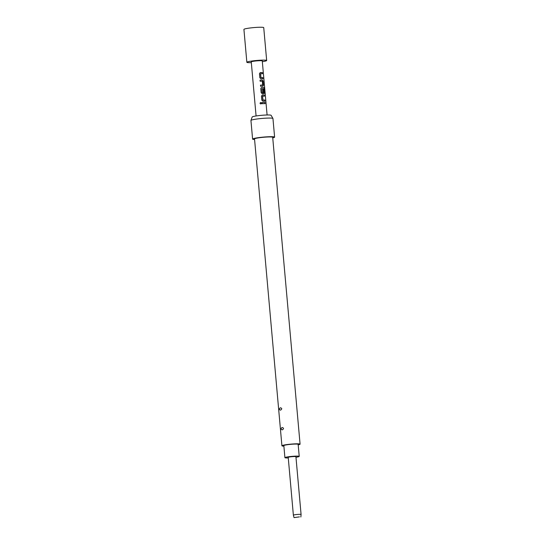 <?xml version="1.0" encoding="UTF-8"?>
<svg xmlns="http://www.w3.org/2000/svg" width="545" height="545" viewBox="0 0 545 545"><rect width="100%" height="100%" fill="white"/><g stroke="black" fill="none" stroke-linecap="round" stroke-linejoin="round"><path stroke-width="0.82" d="M261.239 103.761L261.477 103.162C260.926 102.276 260.449 102.317 260.054 103.284C260.612 104.163 261.089 104.122 261.477 103.162C260.912 102.29 260.449 102.331 260.06 103.291L260.231 103.7M299.484 514.33A3.869 0.361 -5.1 0 1 301.078 514.48A3.869 0.361 -5.1 0 1 301.078 514.487L295.921 456.69A3.869 0.361 -5.1 0 0 294.327 456.54A3.869 0.361 -5.1 0 0 290.301 456.867A3.869 0.361 -5.1 0 0 288.216 457.378L293.373 515.168A3.869 0.361 -5.1 0 1 293.373 515.168A3.869 0.361 -5.1 0 1 295.458 514.657A3.869 0.361 -5.1 0 1 299.484 514.33M299.45 516.878L294.041 517.621L299.45 516.878M284.912 457.677L283.836 445.619A7.18 0.674 -5.1 0 1 287.712 444.672A7.18 0.674 -5.1 0 1 295.186 444.066A7.18 0.674 -5.1 0 1 298.149 444.339L299.225 456.397A7.18 0.674 174.9 0 0 296.262 456.117A7.18 0.674 174.9 0 0 288.789 456.724A7.18 0.674 174.9 0 0 284.912 457.677A7.18 0.674 174.9 0 0 287.876 457.95A7.18 0.674 174.9 0 0 288.271 457.943M295.976 457.255A7.18 0.674 174.9 0 0 299.225 456.397M262.336 61.68A9.946 0.927 174.9 0 0 266.668 60.515L263.732 27.638A9.946 0.927 174.9 0 0 259.631 27.25A9.946 0.927 174.9 0 0 249.283 28.095A9.946 0.927 174.9 0 0 243.922 29.403L246.851 62.28A9.946 0.927 174.9 0 0 250.952 62.668A9.946 0.927 174.9 0 0 251.327 62.661M266.668 60.515A9.946 0.927 174.9 0 0 262.567 60.127A9.946 0.927 174.9 0 0 252.219 60.972A9.946 0.927 174.9 0 0 246.851 62.28M254.576 139.506A11.05 1.036 -5.1 0 1 252.601 139.098L250.938 120.465A11.05 1.036 -5.1 0 1 250.945 120.418L252.192 116.998A9.503 0.886 -5.1 0 1 257.492 115.765A9.503 0.886 -5.1 0 1 267.2 114.981A9.503 0.886 -5.1 0 1 271.103 115.315L272.936 118.456A11.05 1.036 -5.1 0 1 272.95 118.503L274.612 137.136A11.05 1.036 -5.1 0 1 272.738 137.885M250.945 120.418A11.05 1.036 -5.1 0 1 257.111 118.98A11.05 1.036 -5.1 0 1 268.399 118.074A11.05 1.036 -5.1 0 1 272.936 118.456M252.601 139.098A11.05 1.036 -5.1 0 1 258.562 137.64A11.05 1.036 -5.1 0 1 270.061 136.706A11.05 1.036 -5.1 0 1 274.612 137.136M281.915 445.79L254.529 138.927A9.115 0.852 -5.1 0 1 259.44 137.721A9.115 0.852 -5.1 0 1 268.93 136.952A9.115 0.852 -5.1 0 1 272.691 137.306L300.077 444.168A9.115 0.852 174.9 0 0 296.317 443.814A9.115 0.852 174.9 0 0 286.827 444.591A9.115 0.852 174.9 0 0 281.915 445.79A9.115 0.852 174.9 0 0 283.884 446.144M298.197 444.863A9.115 0.852 174.9 0 0 300.077 444.168M267.091 114.981L262.268 60.911A5.525 0.518 174.9 0 0 259.985 60.693A5.525 0.518 174.9 0 0 254.236 61.163A5.525 0.518 174.9 0 0 251.259 61.892L256.082 115.969M262.363 72.567L262.268 72.58A5.416 0.504 174.9 0 0 260.312 72.594L259.461 73.704L259.822 77.731L260.919 78.752A5.525 0.518 174.9 0 1 261.6 78.732A5.525 0.518 174.9 0 1 262.915 78.746L262.813 77.594A5.525 0.518 174.9 0 0 261.491 77.581A5.525 0.518 174.9 0 0 260.946 77.594L260.605 73.725A5.525 0.518 174.9 0 1 261.15 73.704A5.525 0.518 174.9 0 1 262.465 73.718L262.363 72.567A5.525 0.518 174.9 0 0 261.048 72.553A5.525 0.518 174.9 0 0 260.367 72.58L260.149 72.614M262.888 86.205L263.487 85.149L263.126 81.123L262.336 80.033A5.525 0.518 174.9 0 0 261.716 80.033A5.525 0.518 174.9 0 0 260.033 80.108L260.135 81.26A5.525 0.518 174.9 0 1 261.818 81.185A5.525 0.518 174.9 0 1 262.329 81.185L262.676 85.054A5.525 0.518 174.9 0 0 262.159 85.061A5.525 0.518 174.9 0 0 260.483 85.129L260.585 86.28A5.525 0.518 174.9 0 1 262.261 86.212A5.525 0.518 174.9 0 1 262.888 86.205L262.983 86.199M263.651 93.679L264.155 92.63L263.855 89.332A5.525 0.518 174.9 0 0 263.112 89.312L263.351 92.664A5.525 0.518 174.9 0 0 262.84 92.664A5.525 0.518 174.9 0 0 262.295 92.684L261.947 88.808A5.525 0.518 174.9 0 1 262.492 88.794A5.525 0.518 174.9 0 1 264.216 88.835L264.666 93.468A5.525 0.518 174.9 0 1 265.04 93.536L264.168 87.561A5.525 0.518 174.9 0 0 262.383 87.513A5.525 0.518 174.9 0 0 261.702 87.534L261.484 87.575M263.555 93.686A5.525 0.518 174.9 0 0 262.928 93.692A5.525 0.518 174.9 0 0 262.247 93.713L261.157 92.691L260.796 88.665L261.396 87.609M264.366 95.007L264.271 95.021A5.416 0.504 174.9 0 0 262.315 95.028L261.464 96.138L261.825 100.171L262.915 101.193A5.525 0.518 174.9 0 1 263.596 101.172A5.525 0.518 174.9 0 1 264.918 101.179L264.816 100.035A5.525 0.518 174.9 0 0 263.494 100.021A5.525 0.518 174.9 0 0 262.949 100.035L262.608 96.165A5.525 0.518 174.9 0 1 263.153 96.145A5.525 0.518 174.9 0 1 264.468 96.158L264.366 95.007A5.525 0.518 174.9 0 0 263.051 94.993A5.525 0.518 174.9 0 0 262.37 95.014L262.152 95.055M265.034 102.487A5.525 0.518 174.9 0 0 263.719 102.474A5.525 0.518 174.9 0 0 262.036 102.549L262.138 103.7A5.525 0.518 174.9 0 1 263.821 103.625A5.525 0.518 174.9 0 1 265.136 103.639L264.938 102.501A5.416 0.504 174.9 0 0 262.036 102.555M280.3 407.769C279.033 408.9 279.108 409.697 280.518 410.16C282.208 409.016 282.133 408.219 280.3 407.769M282.065 427.498C280.798 428.629 280.866 429.426 282.276 429.882C283.965 428.745 283.897 427.948 282.065 427.498M265.04 103.632L264.938 102.501M260.054 103.284L260.203 103.666M261.198 103.795L261.457 103.175M264.373 96.152L264.271 95.021M262.874 99.96L262.492 96.254M264.816 100.035L264.72 100.048A5.416 0.504 174.9 0 0 262.894 100.048M264.822 101.179L264.72 100.048M264.931 93.508L264.611 88.706M264.502 88.712L264.168 87.561M264.066 87.575A5.416 0.504 174.9 0 0 261.648 87.547M263.48 93.699L264.155 92.63M264.059 92.643L263.855 89.332M263.766 89.346A5.416 0.504 174.9 0 0 263.112 89.326M262.295 92.684L262.24 92.698A5.416 0.504 174.9 0 1 263.276 92.677L263.351 92.664M262.165 92.623L261.886 88.889M262.676 85.054L262.601 85.068A5.416 0.504 174.9 0 0 260.483 85.143M262.336 80.033L262.261 80.047A5.416 0.504 174.9 0 0 260.033 80.115M263.126 81.123L262.261 80.047M263.487 85.149L263.037 81.137M262.813 86.219L263.392 85.163M262.37 73.711L262.268 72.58M260.871 77.519L260.49 73.813M262.813 77.594L262.717 77.608A5.416 0.504 174.9 0 0 260.892 77.608M262.819 78.739L262.717 77.608M300.86 517.014L301.078 514.487M294.041 517.621L293.373 515.175"/></g></svg>
